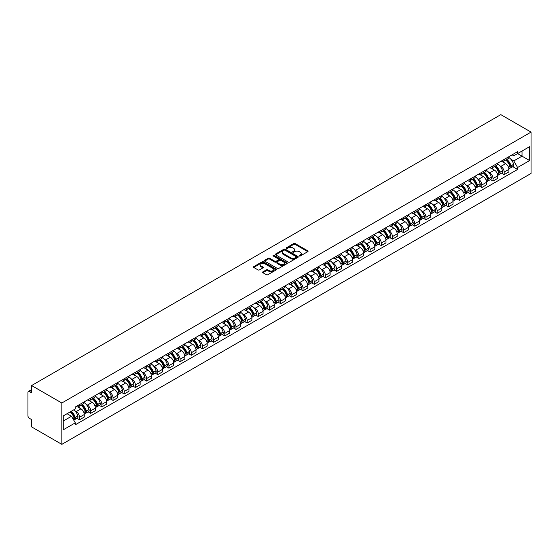 <?xml version="1.0" encoding="UTF-8"?>
<svg xmlns="http://www.w3.org/2000/svg" width="559" height="559" viewBox="0 0 559 559"><rect width="100%" height="100%" fill="white"/><g stroke="black" fill="none" stroke-linecap="round" stroke-linejoin="round"><path stroke-width="0.84" d="M299.331 255.98A0.699 0.405 0 0 0 300.309 255.98L307.785 251.662A0.992 0.573 0 0 0 308.072 251.257A0.992 0.573 0 0 0 307.785 250.851L295.124 243.549A0.992 0.573 0 0 0 293.72 243.549L286.25 247.861A0.699 0.405 0 0 0 287.235 248.427L288.199 247.868A3.179 1.838 0 0 1 292.699 247.868L293.754 248.476A3.179 1.838 0 0 1 294.684 249.775A3.179 1.838 0 0 1 293.754 251.075L292.79 251.634A0.699 0.405 0 0 0 293.775 252.2L294.74 251.648A3.179 1.838 0 0 1 299.24 251.648L300.295 252.256A3.179 1.838 0 0 1 301.224 253.555A3.179 1.838 0 0 1 300.295 254.855L299.331 255.407A0.699 0.405 0 0 0 299.331 255.98L299.331 255.407M262.849 271.884A0.992 0.573 0 0 0 262.562 272.289A0.992 0.573 0 0 0 262.849 272.694L266.405 274.742A0.992 0.573 0 0 0 267.81 274.742L276.104 269.955A0.992 0.573 0 0 0 276.398 269.55A0.992 0.573 0 0 0 276.104 269.145L263.45 261.836A0.992 0.573 0 0 0 262.045 261.836L253.744 266.622A0.992 0.573 0 0 0 253.458 267.034A0.992 0.573 0 0 0 253.744 267.44L258.034 269.913A0.992 0.573 0 0 0 259.439 269.913L262.989 267.866A0.992 0.573 0 0 0 263.282 267.461A0.992 0.573 0 0 0 262.989 267.048L260.864 265.825A2.662 1.537 0 0 1 260.089 264.735A2.662 1.537 0 0 1 261.731 263.317A2.662 1.537 0 0 1 264.624 263.652L272.96 268.46A2.662 1.537 0 0 1 273.735 269.55A2.662 1.537 0 0 1 272.093 270.968A2.662 1.537 0 0 1 269.2 270.633L267.81 269.829A0.992 0.573 0 0 0 266.405 269.829L262.849 271.884L262.849 272.694M61.832 402.997L31.604 385.542L500.822 114.644L531.05 132.099L61.832 402.997L61.832 444.356L531.05 173.458L531.05 132.099M288.269 262.122A0.992 0.573 0 0 0 289.674 262.122L297.975 257.329A0.992 0.573 0 0 0 298.268 256.923A0.992 0.573 0 0 0 297.975 256.518L285.321 249.209A0.992 0.573 0 0 0 283.909 249.209L275.615 254.003A0.992 0.573 0 0 0 275.321 254.408A0.992 0.573 0 0 0 275.615 254.813L288.269 262.122M273.463 256.127A0.699 0.405 0 0 1 274.176 256.225L274.176 255.4L287.04 262.828A0.992 0.573 0 0 1 287.333 263.233A0.992 0.573 0 0 1 287.04 263.638L278.745 268.432A0.992 0.573 0 0 1 277.334 268.432L264.68 261.123L268.229 259.09L268.229 258.265L264.68 260.312A0.992 0.573 0 0 0 264.386 260.718A0.992 0.573 0 0 0 264.68 261.123L264.68 260.312M268.229 259.09A0.992 0.573 0 0 1 269.634 259.09L269.634 258.265A0.992 0.573 0 0 0 268.229 258.265M269.634 258.265L274.769 261.228A0.992 0.573 0 0 0 276.174 261.228L278.529 259.865A0.992 0.573 0 0 0 278.822 259.46A0.992 0.573 0 0 0 278.529 259.055L273.19 255.966A0.699 0.405 0 0 1 274.176 255.4M31.604 385.542L31.604 392.865L29.382 391.579A2.026 1.167 -120 0 0 28.369 391.482A2.026 1.167 -120 0 0 27.95 392.411L27.95 415.819A2.026 1.167 -120 0 0 29.382 418.3L31.604 419.585L31.604 426.901L61.832 444.356M504.183 159.392A4.661 2.69 60 0 1 503.219 161.488L507.949 158.756A4.661 2.69 -120 0 0 508.914 156.667M499.697 165.695L500.892 166.386A4.661 2.69 60 0 1 504.183 172.088L508.914 169.363A4.661 2.69 -120 0 0 505.622 163.654L502.234 161.698M508.914 169.363L508.914 171.886L504.183 174.618L501.626 173.136M503.219 161.488A4.661 2.69 60 0 1 500.927 161.278M504.183 172.088L504.183 174.618M493.01 165.848A4.661 2.69 60 0 1 492.046 167.938L496.776 165.205A4.661 2.69 -120 0 0 497.741 163.116M490.446 179.586L493.01 181.067L497.741 178.335L497.741 175.812A4.661 2.69 -120 0 0 494.442 170.104L491.061 168.154M492.046 167.938A4.661 2.69 60 0 1 489.754 167.728M488.524 172.151L489.719 172.836A4.661 2.69 60 0 1 493.01 178.545L493.01 181.067M481.837 172.298A4.661 2.69 60 0 1 480.873 174.387L485.596 171.662A4.661 2.69 -120 0 0 486.561 169.566M479.273 186.035L481.837 187.517L486.561 184.791L486.561 182.269A4.661 2.69 -120 0 0 483.269 176.56L479.888 174.604M480.873 174.387A4.661 2.69 60 0 1 478.574 174.177M477.351 178.6L478.539 179.285A4.661 2.69 60 0 1 481.837 184.994L481.837 187.517M470.664 178.747A4.661 2.69 60 0 1 469.693 180.843L474.423 178.111A4.661 2.69 -120 0 0 475.388 176.022M468.1 192.492L470.664 193.973L475.388 191.241L475.388 188.718A4.661 2.69 -120 0 0 472.096 183.01L468.708 181.053M469.693 180.843A4.661 2.69 60 0 1 467.401 180.634M466.171 185.05L467.366 185.742A4.661 2.69 60 0 1 470.664 191.451L470.664 193.973M459.484 185.204A4.661 2.69 60 0 1 458.52 187.293L463.25 184.568A4.661 2.69 -120 0 0 464.215 182.472M456.92 198.941L459.484 200.422L464.215 197.69L464.215 195.168A4.661 2.69 -120 0 0 460.916 189.459L457.535 187.51M458.52 187.293A4.661 2.69 60 0 1 456.228 187.083M454.998 191.506L456.193 192.191A4.661 2.69 60 0 1 459.484 197.9L459.484 200.422M448.311 191.653A4.661 2.69 60 0 1 447.347 193.749L452.07 191.017A4.661 2.69 -120 0 0 453.042 188.921M445.747 205.391L448.311 206.872L453.042 204.147L453.042 201.624A4.661 2.69 -120 0 0 449.743 195.916L446.361 193.959M447.347 193.749A4.661 2.69 60 0 1 445.048 193.533M443.825 197.956L445.013 198.641A4.661 2.69 60 0 1 448.311 204.349L448.311 206.872M437.138 198.103A4.661 2.69 60 0 1 436.167 200.199L440.897 197.467A4.661 2.69 -120 0 0 441.862 195.377M434.574 211.847L437.138 213.328L441.862 210.596L441.862 208.074A4.661 2.69 -120 0 0 438.57 202.365L435.181 200.415M436.167 200.199A4.661 2.69 60 0 1 433.875 199.989M432.645 204.405L433.84 205.097A4.661 2.69 60 0 1 437.138 210.806L437.138 213.328M425.958 204.559A4.661 2.69 60 0 1 424.994 206.648L429.724 203.923A4.661 2.69 -120 0 0 430.689 201.827M423.394 218.296L425.958 219.778L430.689 217.046L430.689 214.523A4.661 2.69 -120 0 0 427.39 208.821L424.008 206.865M424.994 206.648A4.661 2.69 60 0 1 422.702 206.439M421.472 210.862L422.667 211.547A4.661 2.69 60 0 1 425.958 217.255L425.958 219.778M414.785 211.009A4.661 2.69 60 0 1 413.821 213.105L418.544 210.373A4.661 2.69 -120 0 0 419.516 208.283M412.221 224.753L414.785 226.227L419.516 223.502L419.516 220.98A4.661 2.69 -120 0 0 416.217 215.271L412.835 213.314M413.821 213.105A4.661 2.69 60 0 1 411.529 212.888M410.299 217.311L411.487 218.003A4.661 2.69 60 0 1 414.785 223.705L414.785 226.227M403.612 217.465A4.661 2.69 60 0 1 402.648 219.554L407.371 216.822A4.661 2.69 -120 0 0 408.336 214.733M401.048 231.202L403.612 232.684L408.336 229.952L408.336 227.429A4.661 2.69 -120 0 0 405.044 221.72L401.655 219.771M402.648 219.554A4.661 2.69 60 0 1 400.349 219.345M399.119 223.761L400.314 224.452A4.661 2.69 60 0 1 403.612 230.161L403.612 232.684M392.432 223.914A4.661 2.69 60 0 1 391.468 226.004L396.198 223.279A4.661 2.69 -120 0 0 397.163 221.182M389.868 237.652L392.432 239.133L397.163 236.401L397.163 233.879A4.661 2.69 -120 0 0 393.864 228.177L390.482 226.22M391.468 226.004A4.661 2.69 60 0 1 389.176 225.794M387.946 230.217L389.141 230.902A4.661 2.69 60 0 1 392.432 236.611L392.432 239.133M381.259 230.364A4.661 2.69 60 0 1 380.295 232.46L385.025 229.728A4.661 2.69 -120 0 0 385.989 227.639M378.695 244.108L381.259 245.583L385.989 242.858L385.989 240.335A4.661 2.69 -120 0 0 382.691 234.626L379.309 232.67M380.295 232.46A4.661 2.69 60 0 1 378.003 232.251M376.773 236.667L377.961 237.358A4.661 2.69 60 0 1 381.259 243.06L381.259 245.583M370.086 236.82A4.661 2.69 60 0 1 369.122 238.91L373.845 236.177A4.661 2.69 -120 0 0 374.809 234.088M367.522 250.558L370.086 252.039L374.809 249.307L374.809 246.785A4.661 2.69 -120 0 0 371.518 241.076L368.129 239.126M369.122 238.91A4.661 2.69 60 0 1 366.823 238.7M365.593 243.116L366.788 243.808A4.661 2.69 60 0 1 370.086 249.517L370.086 252.039M358.906 243.27A4.661 2.69 60 0 1 357.942 245.359L362.672 242.634A4.661 2.69 -120 0 0 363.636 240.538M356.342 257.007L358.906 258.489L363.636 255.763L363.636 253.234A4.661 2.69 -120 0 0 360.338 247.532L356.956 245.576M357.942 245.359A4.661 2.69 60 0 1 355.65 245.149M354.42 249.573L355.615 250.257A4.661 2.69 60 0 1 358.906 255.966L358.906 258.489M347.733 249.719A4.661 2.69 60 0 1 346.769 251.816L351.499 249.083A4.661 2.69 -120 0 0 352.463 246.994M345.169 263.464L347.733 264.945L352.463 262.213L352.463 259.69A4.661 2.69 -120 0 0 349.165 253.982L345.783 252.025M346.769 251.816A4.661 2.69 60 0 1 344.477 251.606M343.247 256.022L344.435 256.714A4.661 2.69 60 0 1 347.733 262.416L347.733 264.945M336.56 256.176A4.661 2.69 60 0 1 335.596 258.265L340.319 255.533A4.661 2.69 -120 0 0 341.283 253.444M333.996 269.913L336.56 271.394L341.283 268.662L341.283 266.14A4.661 2.69 -120 0 0 337.992 260.431L334.603 258.482M335.596 258.265A4.661 2.69 60 0 1 333.297 258.055M332.074 262.478L333.262 263.163A4.661 2.69 60 0 1 336.56 268.872L336.56 271.394M325.38 262.625A4.661 2.69 60 0 1 324.416 264.714L329.146 261.989A4.661 2.69 -120 0 0 330.11 259.893M322.816 276.363L325.38 277.844L330.11 275.119L330.11 272.596A4.661 2.69 -120 0 0 326.812 266.888L323.43 264.931M324.416 264.714A4.661 2.69 60 0 1 322.124 264.505M320.894 268.928L322.089 269.613A4.661 2.69 60 0 1 325.38 275.321L325.38 277.844M314.207 269.075A4.661 2.69 60 0 1 313.243 271.171L317.973 268.439A4.661 2.69 -120 0 0 318.937 266.35M311.642 282.819L314.207 284.3L318.937 281.568L318.937 279.046A4.661 2.69 -120 0 0 315.639 273.337L312.257 271.381M313.243 271.171A4.661 2.69 60 0 1 310.951 270.961M309.721 275.377L310.916 276.069A4.661 2.69 60 0 1 314.207 281.778L314.207 284.3M303.034 275.531A4.661 2.69 60 0 1 302.07 277.62L306.793 274.895A4.661 2.69 -120 0 0 307.757 272.799M300.469 289.269L303.034 290.75L307.757 288.018L307.757 285.495A4.661 2.69 -120 0 0 304.466 279.786L301.084 277.837M302.07 277.62A4.661 2.69 60 0 1 299.771 277.411M298.548 281.834L299.736 282.519A4.661 2.69 60 0 1 303.034 288.227L303.034 290.75M291.854 281.981A4.661 2.69 60 0 1 290.89 284.077L295.62 281.345A4.661 2.69 -120 0 0 296.584 279.248M289.296 295.718L291.854 297.199L296.584 294.474L296.584 291.952A4.661 2.69 -120 0 0 293.293 286.243L289.904 284.286M290.89 284.077A4.661 2.69 60 0 1 288.598 283.86M287.368 288.283L288.563 288.968A4.661 2.69 60 0 1 291.854 294.677L291.854 297.199M280.681 288.43A4.661 2.69 60 0 1 279.717 290.526L284.447 287.794A4.661 2.69 -120 0 0 285.411 285.705M278.116 302.174L280.681 303.656L285.411 300.924L285.411 298.401A4.661 2.69 -120 0 0 282.113 292.692L278.731 290.743M279.717 290.526A4.661 2.69 60 0 1 277.425 290.317M276.195 294.733L277.39 295.425A4.661 2.69 60 0 1 280.681 301.133L280.681 303.656M269.508 294.886A4.661 2.69 60 0 1 268.544 296.976L273.267 294.251A4.661 2.69 -120 0 0 274.231 292.154M266.943 308.624L269.508 310.105L274.231 307.373L274.231 304.851A4.661 2.69 -120 0 0 270.94 299.149L267.558 297.192M268.544 296.976A4.661 2.69 60 0 1 266.245 296.766M265.022 301.189L266.21 301.874A4.661 2.69 60 0 1 269.508 307.583L269.508 310.105M258.328 301.336A4.661 2.69 60 0 1 257.364 303.432L262.094 300.7A4.661 2.69 -120 0 0 263.058 298.611M255.77 315.08L258.335 316.555L263.058 313.83L263.058 311.307A4.661 2.69 -120 0 0 259.767 305.598L256.378 303.642M257.364 303.432A4.661 2.69 60 0 1 255.072 303.216M253.842 307.639L255.037 308.33A4.661 2.69 60 0 1 258.335 314.032L258.335 316.555M247.155 307.792A4.661 2.69 60 0 1 246.191 309.882L250.921 307.15A4.661 2.69 -120 0 0 251.885 305.06M244.59 321.53L247.155 323.011L251.885 320.279L251.885 317.757A4.661 2.69 -120 0 0 248.587 312.048L245.205 310.098M246.191 309.882A4.661 2.69 60 0 1 243.899 309.672M242.669 314.088L243.864 314.78A4.661 2.69 60 0 1 247.155 320.489L247.155 323.011M235.982 314.242A4.661 2.69 60 0 1 235.018 316.331L239.741 313.606A4.661 2.69 -120 0 0 240.705 311.51M233.417 327.979L235.982 329.461L240.712 326.729L240.712 324.206A4.661 2.69 -120 0 0 237.414 318.504L234.032 316.548M235.018 316.331A4.661 2.69 60 0 1 232.719 316.121M231.496 320.545L232.684 321.229A4.661 2.69 60 0 1 235.982 326.938L235.982 329.461M224.809 320.691A4.661 2.69 60 0 1 223.838 322.788L228.568 320.055A4.661 2.69 -120 0 0 229.532 317.966M222.244 334.436L224.809 335.91L229.532 333.185L229.532 330.662A4.661 2.69 -120 0 0 226.241 324.954L222.852 322.997M223.838 322.788A4.661 2.69 60 0 1 221.546 322.578M220.316 326.994L221.511 327.686A4.661 2.69 60 0 1 224.809 333.388L224.809 335.91M213.629 327.148A4.661 2.69 60 0 1 212.665 329.237L217.395 326.505A4.661 2.69 -120 0 0 218.359 324.416M211.064 340.885L213.629 342.367L218.359 339.634L218.359 337.112A4.661 2.69 -120 0 0 215.061 331.403L211.679 329.454M212.665 329.237A4.661 2.69 60 0 1 210.373 329.027M209.143 333.443L210.338 334.135A4.661 2.69 60 0 1 213.629 339.844L213.629 342.367M202.456 333.597A4.661 2.69 60 0 1 201.492 335.686L206.215 332.961A4.661 2.69 -120 0 0 207.186 330.865M199.891 347.335L202.456 348.816L207.186 346.091L207.186 343.561A4.661 2.69 -120 0 0 203.888 337.86L200.506 335.903M201.492 335.686A4.661 2.69 60 0 1 199.193 335.477M197.97 339.9L199.158 340.585A4.661 2.69 60 0 1 202.456 346.294L202.456 348.816M191.283 340.047A4.661 2.69 60 0 1 190.312 342.143L195.042 339.411A4.661 2.69 -120 0 0 196.006 337.322M188.718 353.791L191.283 355.272L196.006 352.54L196.006 350.018A4.661 2.69 -120 0 0 192.715 344.309L189.326 342.353M190.312 342.143A4.661 2.69 60 0 1 188.02 341.933M186.79 346.349L187.985 347.041A4.661 2.69 60 0 1 191.283 352.743L191.283 355.272M180.103 346.503A4.661 2.69 60 0 1 179.139 348.592L183.869 345.86A4.661 2.69 -120 0 0 184.833 343.771M177.538 360.241L180.103 361.722L184.833 358.99L184.833 356.467A4.661 2.69 -120 0 0 181.535 350.759L178.153 348.809M179.139 348.592A4.661 2.69 60 0 1 176.847 348.383M175.617 352.806L176.812 353.491A4.661 2.69 60 0 1 180.103 359.199L180.103 361.722M168.93 352.953A4.661 2.69 60 0 1 167.966 355.042L172.689 352.317A4.661 2.69 -120 0 0 173.66 350.22M166.365 366.69L168.93 368.171L173.66 365.446L173.66 362.924A4.661 2.69 -120 0 0 170.362 357.215L166.98 355.258M167.966 355.042A4.661 2.69 60 0 1 165.674 354.832M164.444 359.255L165.632 359.94A4.661 2.69 60 0 1 168.93 365.649L168.93 368.171M157.757 359.402A4.661 2.69 60 0 1 156.793 361.498L161.516 358.766A4.661 2.69 -120 0 0 162.48 356.677M155.192 373.146L157.757 374.628L162.48 371.896L162.48 369.373A4.661 2.69 -120 0 0 159.189 363.664L155.8 361.708M156.793 361.498A4.661 2.69 60 0 1 154.494 361.289M153.264 365.705L154.459 366.397A4.661 2.69 60 0 1 157.757 372.105L157.757 374.628M146.577 365.859A4.661 2.69 60 0 1 145.613 367.948L150.343 365.223A4.661 2.69 -120 0 0 151.307 363.126M144.012 379.596L146.577 381.077L151.307 378.345L151.307 375.823A4.661 2.69 -120 0 0 148.009 370.114L144.627 368.164M145.613 367.948A4.661 2.69 60 0 1 143.321 367.738M142.091 372.161L143.286 372.846A4.661 2.69 60 0 1 146.577 378.555L146.577 381.077M135.404 372.308A4.661 2.69 60 0 1 134.44 374.404L139.17 371.672A4.661 2.69 -120 0 0 140.134 369.576M132.839 386.045L135.404 387.527L140.134 384.802L140.134 382.279A4.661 2.69 -120 0 0 136.836 376.57L133.454 374.614M134.44 374.404A4.661 2.69 60 0 1 132.148 374.188M130.918 378.611L132.106 379.295A4.661 2.69 60 0 1 135.404 385.004L135.404 387.527M124.231 378.757A4.661 2.69 60 0 1 123.266 380.854L127.99 378.122A4.661 2.69 -120 0 0 128.954 376.032M121.666 392.502L124.231 393.983L128.954 391.251L128.954 388.729A4.661 2.69 -120 0 0 125.663 383.02L122.274 381.07M123.266 380.854A4.661 2.69 60 0 1 120.968 380.644M119.745 385.06L120.933 385.752A4.661 2.69 60 0 1 124.231 391.461L124.231 393.983M113.051 385.214A4.661 2.69 60 0 1 112.086 387.303L116.817 384.578A4.661 2.69 -120 0 0 117.781 382.482M110.486 398.951L113.051 400.433L117.781 397.701L117.781 395.178A4.661 2.69 -120 0 0 114.483 389.476L111.101 387.52M112.086 387.303A4.661 2.69 60 0 1 109.795 387.094M108.565 391.517L109.76 392.201A4.661 2.69 60 0 1 113.051 397.91L113.051 400.433M101.878 391.663A4.661 2.69 60 0 1 100.913 393.76L105.644 391.027A4.661 2.69 -120 0 0 106.608 388.938M99.313 405.408L101.878 406.882L106.608 404.157L106.608 401.635A4.661 2.69 -120 0 0 103.31 395.926L99.928 393.969M100.913 393.76A4.661 2.69 60 0 1 98.622 393.543M97.392 397.966L98.587 398.658A4.661 2.69 60 0 1 101.878 404.36L101.878 406.882M90.705 398.12A4.661 2.69 60 0 1 89.74 400.209L94.464 397.477A4.661 2.69 -120 0 0 95.428 395.388M88.14 411.857L90.705 413.339L95.428 410.606L95.428 408.084A4.661 2.69 -120 0 0 92.137 402.375L88.755 400.426M89.74 400.209A4.661 2.69 60 0 1 87.442 399.999M86.219 404.416L87.407 405.107A4.661 2.69 60 0 1 90.705 410.816L90.705 413.339M79.525 404.569A4.661 2.69 60 0 1 78.56 406.659L83.291 403.933A4.661 2.69 -120 0 0 84.255 401.837M76.967 418.307L79.525 419.788L84.255 417.056L84.255 414.533A4.661 2.69 -120 0 0 80.964 408.832L77.575 406.875M78.56 406.659A4.661 2.69 60 0 1 76.269 406.449M75.039 410.872L76.234 411.557A4.661 2.69 60 0 1 79.525 417.266L79.525 419.788M512.1 154.822L513.784 155.793L529.618 146.654L522.022 151.042L522.022 156.171L513.784 160.922L510.877 159.245M63.265 421.032L71.503 416.273L75.304 422.849L63.265 429.794L63.265 415.903L75.304 408.95L75.304 407.008L517.585 151.657L517.585 153.606L529.618 160.552L517.585 167.497L513.784 160.922M529.618 146.654L529.618 160.552M75.304 422.849L75.304 424.791L517.585 169.447L517.585 167.497M71.503 416.273L67.066 413.709M512.799 166.68L517.585 169.447M299.603 256.078L300.295 255.68A3.179 1.838 0 0 0 301.224 254.38L301.224 253.555M294.684 249.775L294.684 250.607A3.179 1.838 0 0 1 293.754 251.906L293.07 252.305M307.771 251.676L295.124 244.374A0.992 0.573 0 0 0 293.72 244.374L286.529 248.524M297.961 257.336L285.321 250.034A0.992 0.573 0 0 0 283.909 250.034L275.629 254.82M296.214 257.21A0.699 0.405 0 0 0 296.214 256.637L285.104 250.222A0.699 0.405 0 0 0 284.119 250.222L283.106 250.809A3.179 1.838 0 0 0 282.169 252.109A3.179 1.838 0 0 0 283.106 253.409L290.694 257.797A3.179 1.838 0 0 0 295.194 257.797L296.214 257.21L296.214 258.034A0.699 0.405 0 0 0 296.417 257.748L296.417 256.923M282.169 252.109L282.169 252.941A3.179 1.838 0 0 0 283.106 254.24L283.106 253.409M296.214 258.034L295.194 258.621A3.179 1.838 0 0 1 290.694 258.621L283.106 254.24M269.634 259.09L274.769 262.052A0.992 0.573 0 0 0 276.174 262.052L278.529 260.69A0.992 0.573 0 0 0 278.822 260.284L278.822 259.46M274.176 256.225L287.026 263.645M280.094 264.302A2.662 1.537 0 0 0 282.994 264.631A2.662 1.537 0 0 0 284.636 263.212A2.662 1.537 0 0 0 283.86 262.129L280.925 260.431A0.992 0.573 0 0 0 279.514 260.431L277.159 261.794A0.992 0.573 0 0 0 276.873 262.199A0.992 0.573 0 0 0 277.159 262.604L280.094 264.302L280.094 265.127A2.662 1.537 0 0 0 282.994 265.462A2.662 1.537 0 0 0 284.636 264.044L284.636 263.212M276.873 262.199L276.873 263.03A0.992 0.573 0 0 0 277.159 263.436L277.159 262.604M280.094 265.127L277.159 263.436M273.735 269.55L273.735 270.374A2.662 1.537 0 0 1 272.093 271.793A2.662 1.537 0 0 1 269.2 271.464L267.81 270.661A0.992 0.573 0 0 0 266.405 270.661L262.863 272.701M260.089 264.735L260.089 265.567A2.662 1.537 0 0 0 260.864 266.65L260.864 265.825M262.989 267.048L262.989 267.866L260.864 266.65M276.09 269.962L263.45 262.66A0.992 0.573 0 0 0 262.045 262.66L253.758 267.447L253.744 266.622M505.944 159.916A6.38 3.682 60 0 1 505.979 159.93A6.38 3.682 60 0 1 510.178 165.66L510.213 165.792A1.244 0.72 60 0 1 510.018 166.764A1.244 0.72 60 0 1 509.99 166.778M505.664 160.077A7.7 4.444 60 0 1 509.899 166.428L509.934 166.561A2.557 1.474 60 0 1 509.529 168.566L508.893 168.937M509.969 168A2.557 1.474 -120 0 0 510.674 167.91A2.557 1.474 -120 0 0 511.08 165.897L511.045 165.764A7.7 4.444 -120 0 0 506.81 159.413M508.816 157.484A7.7 4.444 60 0 1 513.658 164.255L513.693 164.388A2.557 1.474 60 0 1 513.295 166.4L510.674 167.91M503.037 161.579A7.7 4.444 60 0 1 504.651 163.095M508.39 163.102L509.375 163.668M494.771 166.365A6.38 3.682 60 0 1 494.799 166.386A6.38 3.682 60 0 1 498.998 172.109L499.04 172.242A1.244 0.72 60 0 1 498.845 173.22A1.244 0.72 60 0 1 498.817 173.234M494.491 166.526A7.7 4.444 60 0 1 498.719 172.878L498.761 173.01A2.557 1.474 60 0 1 498.355 175.023L497.72 175.386M498.796 174.457A2.557 1.474 -120 0 0 499.501 174.359A2.557 1.474 -120 0 0 499.907 172.347L499.865 172.221A7.7 4.444 -120 0 0 495.637 165.862M497.643 163.934A7.7 4.444 60 0 1 502.485 170.712L502.52 170.837A2.557 1.474 60 0 1 502.115 172.85L499.501 174.359M491.864 168.028A7.7 4.444 60 0 1 493.471 169.545M497.217 169.559L498.195 170.125M483.598 172.815A6.38 3.682 60 0 1 483.626 172.836A6.38 3.682 60 0 1 487.825 178.566L487.867 178.698A1.244 0.72 60 0 1 487.665 179.67A1.244 0.72 60 0 1 487.637 179.684M483.318 172.976A7.7 4.444 60 0 1 487.546 179.334L487.588 179.467A2.557 1.474 60 0 1 487.182 181.472L486.547 181.843M487.616 180.906A2.557 1.474 -120 0 0 488.328 180.809A2.557 1.474 -120 0 0 488.734 178.803L488.692 178.67A7.7 4.444 -120 0 0 484.464 172.319M486.47 170.383A7.7 4.444 60 0 1 491.305 177.161L491.347 177.294A2.557 1.474 60 0 1 490.942 179.299L488.328 180.809M480.691 174.478A7.7 4.444 60 0 1 482.298 175.994M486.044 176.008L487.022 176.574M472.418 179.271A6.38 3.682 60 0 1 472.453 179.285A6.38 3.682 60 0 1 476.652 185.015L476.687 185.148A1.244 0.72 60 0 1 476.492 186.119A1.244 0.72 60 0 1 476.464 186.14M472.138 179.432A7.7 4.444 60 0 1 476.373 185.784L476.408 185.916A2.557 1.474 60 0 1 476.002 187.922L475.367 188.292M476.443 187.356A2.557 1.474 -120 0 0 477.148 187.265A2.557 1.474 -120 0 0 477.554 185.253L477.519 185.12A7.7 4.444 -120 0 0 473.284 178.768M475.29 176.84A7.7 4.444 60 0 1 480.132 183.611L480.167 183.743A2.557 1.474 60 0 1 479.769 185.756L477.148 187.265M469.511 180.934A7.7 4.444 60 0 1 471.125 182.451M474.864 182.458L475.849 183.024M461.245 185.721A6.38 3.682 60 0 1 461.28 185.742A6.38 3.682 60 0 1 465.479 191.464L465.514 191.597A1.244 0.72 60 0 1 465.319 192.576A1.244 0.72 60 0 1 465.291 192.589M460.965 185.881A7.7 4.444 60 0 1 465.2 192.233L465.235 192.366A2.557 1.474 60 0 1 464.829 194.378L464.194 194.742M465.27 193.812A2.557 1.474 -120 0 0 465.975 193.714A2.557 1.474 -120 0 0 466.381 191.709L466.346 191.576A7.7 4.444 -120 0 0 462.111 185.218M464.117 183.289A7.7 4.444 60 0 1 468.959 190.067L468.994 190.2A2.557 1.474 60 0 1 468.589 192.205L465.975 193.714M458.338 187.384A7.7 4.444 60 0 1 459.945 188.9M463.69 188.914L464.669 189.48M450.072 192.17A6.38 3.682 60 0 1 450.1 192.191A6.38 3.682 60 0 1 454.299 197.921L454.341 198.054A1.244 0.72 60 0 1 454.146 199.025A1.244 0.72 60 0 1 454.118 199.039M449.792 192.338A7.7 4.444 60 0 1 454.02 198.69L454.062 198.822A2.557 1.474 60 0 1 453.656 200.828L453.021 201.198M454.09 200.262A2.557 1.474 -120 0 0 454.802 200.164A2.557 1.474 -120 0 0 455.208 198.159L455.166 198.026A7.7 4.444 -120 0 0 450.938 191.674M452.944 189.746A7.7 4.444 60 0 1 457.779 196.516L457.821 196.649A2.557 1.474 60 0 1 457.416 198.655L454.802 200.164M447.165 193.833A7.7 4.444 60 0 1 448.772 195.357M452.517 195.364L453.496 195.929M438.892 198.627A6.38 3.682 60 0 1 438.927 198.641A6.38 3.682 60 0 1 443.126 204.37L443.161 204.503A1.244 0.72 60 0 1 442.966 205.474A1.244 0.72 60 0 1 442.938 205.495M438.612 198.787A7.7 4.444 60 0 1 442.847 205.139L442.882 205.272A2.557 1.474 60 0 1 442.476 207.277L441.841 207.648M442.917 206.711A2.557 1.474 -120 0 0 443.622 206.62A2.557 1.474 -120 0 0 444.028 204.608L443.993 204.475A7.7 4.444 -120 0 0 439.758 198.124M441.764 196.195A7.7 4.444 60 0 1 446.606 202.966L446.648 203.099A2.557 1.474 60 0 1 446.243 205.111L443.622 206.62M435.992 200.29A7.7 4.444 60 0 1 437.599 201.806M441.337 201.813L442.323 202.386M427.719 205.076A6.38 3.682 60 0 1 427.754 205.097A6.38 3.682 60 0 1 431.953 210.82L431.988 210.953A1.244 0.72 60 0 1 431.793 211.931A1.244 0.72 60 0 1 431.765 211.945M427.439 205.237A7.7 4.444 60 0 1 431.674 211.588L431.709 211.721A2.557 1.474 60 0 1 431.303 213.734L430.668 214.097M431.744 213.168A2.557 1.474 -120 0 0 432.449 213.07A2.557 1.474 -120 0 0 432.855 211.064L432.82 210.932A7.7 4.444 -120 0 0 428.585 204.58M430.591 202.644A7.7 4.444 60 0 1 435.433 209.422L435.468 209.555A2.557 1.474 60 0 1 435.063 211.561L432.449 213.07M424.812 206.739A7.7 4.444 60 0 1 426.419 208.255M430.164 208.269L431.15 208.835M416.546 211.533A6.38 3.682 60 0 1 416.574 211.547A6.38 3.682 60 0 1 420.773 217.276L420.815 217.409A1.244 0.72 60 0 1 420.62 218.38A1.244 0.72 60 0 1 420.592 218.394M416.266 211.693A7.7 4.444 60 0 1 420.494 218.045L420.536 218.178A2.557 1.474 60 0 1 420.13 220.183L419.495 220.553M420.564 219.617A2.557 1.474 -120 0 0 421.276 219.519A2.557 1.474 -120 0 0 421.682 217.514L421.64 217.381A7.7 4.444 -120 0 0 417.412 211.029M419.418 209.101A7.7 4.444 60 0 1 424.253 215.872L424.295 216.005A2.557 1.474 60 0 1 423.89 218.01L421.276 219.519M413.639 213.189A7.7 4.444 60 0 1 415.246 214.712M418.991 214.719L419.97 215.285M405.366 217.982A6.38 3.682 60 0 1 405.401 218.003A6.38 3.682 60 0 1 409.6 223.726L409.635 223.859A1.244 0.72 60 0 1 409.44 224.837A1.244 0.72 60 0 1 409.412 224.851M405.086 218.143A7.7 4.444 60 0 1 409.321 224.494L409.356 224.627A2.557 1.474 60 0 1 408.95 226.633L408.315 227.003M409.391 226.074A2.557 1.474 -120 0 0 410.103 225.976A2.557 1.474 -120 0 0 410.502 223.963L410.467 223.831A7.7 4.444 -120 0 0 406.232 217.479M408.238 215.55A7.7 4.444 60 0 1 413.08 222.321L413.122 222.454A2.557 1.474 60 0 1 412.717 224.466L410.103 225.976M402.466 219.645A7.7 4.444 60 0 1 404.073 221.161M407.811 221.168L408.797 221.741M394.193 224.432A6.38 3.682 60 0 1 394.228 224.452A6.38 3.682 60 0 1 398.427 230.182L398.462 230.308A1.244 0.72 60 0 1 398.267 231.286A1.244 0.72 60 0 1 398.239 231.3M393.913 224.592A7.7 4.444 60 0 1 398.148 230.944L398.183 231.077A2.557 1.474 60 0 1 397.777 233.089L397.142 233.452M398.218 232.523A2.557 1.474 -120 0 0 398.923 232.425A2.557 1.474 -120 0 0 399.329 230.42L399.294 230.287A7.7 4.444 -120 0 0 395.059 223.935M397.065 222A7.7 4.444 60 0 1 401.907 228.778L401.942 228.911A2.557 1.474 60 0 1 401.537 230.916L398.923 232.425M391.286 226.095A7.7 4.444 60 0 1 392.893 227.611M396.638 227.625L397.624 228.191M383.02 230.888A6.38 3.682 60 0 1 383.048 230.902A6.38 3.682 60 0 1 387.247 236.632L387.289 236.764A1.244 0.72 60 0 1 387.094 237.736A1.244 0.72 60 0 1 387.066 237.75M382.74 231.049A7.7 4.444 60 0 1 386.968 237.4L387.01 237.533A2.557 1.474 60 0 1 386.604 239.538L385.969 239.909M387.038 238.972A2.557 1.474 -120 0 0 387.75 238.875A2.557 1.474 -120 0 0 388.156 236.869L388.114 236.737A7.7 4.444 -120 0 0 383.886 230.385M385.892 228.456A7.7 4.444 60 0 1 390.734 235.227L390.769 235.36A2.557 1.474 60 0 1 390.364 237.365L387.75 238.875M380.113 232.544A7.7 4.444 60 0 1 381.72 234.067M385.465 234.074L386.444 234.64M371.84 237.337A6.38 3.682 60 0 1 371.875 237.358A6.38 3.682 60 0 1 376.074 243.081L376.109 243.214A1.244 0.72 60 0 1 375.914 244.192A1.244 0.72 60 0 1 375.886 244.206M371.56 237.498A7.7 4.444 60 0 1 375.795 243.85L375.83 243.983A2.557 1.474 60 0 1 375.431 245.995L374.796 246.358M375.865 245.429A2.557 1.474 -120 0 0 376.577 245.331A2.557 1.474 -120 0 0 376.976 243.319L376.941 243.186A7.7 4.444 -120 0 0 372.706 236.834M374.712 234.906A7.7 4.444 60 0 1 379.554 241.677L379.596 241.809A2.557 1.474 60 0 1 379.191 243.822L376.577 245.331M368.94 239A7.7 4.444 60 0 1 370.547 240.517M374.285 240.531L375.271 241.097M360.667 243.787A6.38 3.682 60 0 1 360.702 243.808A6.38 3.682 60 0 1 364.901 249.538L364.936 249.67A1.244 0.72 60 0 1 364.741 250.642A1.244 0.72 60 0 1 364.713 250.656M360.387 243.948A7.7 4.444 60 0 1 364.622 250.306L364.657 250.432A2.557 1.474 60 0 1 364.251 252.444L363.616 252.808M364.692 251.878A2.557 1.474 -120 0 0 365.397 251.781A2.557 1.474 -120 0 0 365.803 249.775L365.768 249.642A7.7 4.444 -120 0 0 361.533 243.291M363.539 241.355A7.7 4.444 60 0 1 368.381 248.133L368.416 248.266A2.557 1.474 60 0 1 368.011 250.271L365.397 251.781M357.76 245.45A7.7 4.444 60 0 1 359.367 246.966M363.112 246.98L364.098 247.546M349.494 250.243A6.38 3.682 60 0 1 349.522 250.257A6.38 3.682 60 0 1 353.721 255.987L353.763 256.12A1.244 0.72 60 0 1 353.567 257.091A1.244 0.72 60 0 1 353.54 257.105M349.214 250.404A7.7 4.444 60 0 1 353.442 256.756L353.484 256.888A2.557 1.474 60 0 1 353.078 258.894L352.443 259.264M353.519 258.328A2.557 1.474 -120 0 0 354.224 258.237A2.557 1.474 -120 0 0 354.63 256.225L354.588 256.092A7.7 4.444 -120 0 0 350.36 249.74M352.366 247.812A7.7 4.444 60 0 1 357.208 254.583L357.243 254.715A2.557 1.474 60 0 1 356.838 256.728L354.224 258.237M346.587 251.906A7.7 4.444 60 0 1 348.194 253.423M351.939 253.43L352.918 253.996M338.314 256.693A6.38 3.682 60 0 1 338.349 256.714A6.38 3.682 60 0 1 342.548 262.437L342.583 262.569A1.244 0.72 60 0 1 342.387 263.548A1.244 0.72 60 0 1 342.36 263.562M338.034 256.854A7.7 4.444 60 0 1 342.269 263.205L342.304 263.338A2.557 1.474 60 0 1 341.905 265.35L341.269 265.714M342.339 264.784A2.557 1.474 -120 0 0 343.051 264.687A2.557 1.474 -120 0 0 343.45 262.674L343.415 262.548A7.7 4.444 -120 0 0 339.187 256.19M341.193 254.261A7.7 4.444 60 0 1 346.028 261.039L346.07 261.165A2.557 1.474 60 0 1 345.665 263.177L343.051 264.687M335.414 258.356A7.7 4.444 60 0 1 337.021 259.872M340.766 259.886L341.745 260.452M327.141 263.142A6.38 3.682 60 0 1 327.176 263.163A6.38 3.682 60 0 1 331.375 268.893L331.41 269.026A1.244 0.72 60 0 1 331.214 269.997A1.244 0.72 60 0 1 331.187 270.011M326.861 263.303A7.7 4.444 60 0 1 331.096 269.662L331.131 269.794A2.557 1.474 60 0 1 330.725 271.8L330.089 272.17M331.166 271.234A2.557 1.474 -120 0 0 331.871 271.136A2.557 1.474 -120 0 0 332.277 269.131L332.242 268.998A7.7 4.444 -120 0 0 328.007 262.646M330.013 260.711A7.7 4.444 60 0 1 334.855 267.488L334.89 267.621A2.557 1.474 60 0 1 334.492 269.627L331.871 271.136M324.234 264.805A7.7 4.444 60 0 1 325.841 266.322M329.586 266.336L330.572 266.902M315.968 269.599A6.38 3.682 60 0 1 315.996 269.613A6.38 3.682 60 0 1 320.195 275.342L320.237 275.475A1.244 0.72 60 0 1 320.041 276.446A1.244 0.72 60 0 1 320.014 276.467M315.688 269.759A7.7 4.444 60 0 1 319.916 276.111L319.958 276.244A2.557 1.474 60 0 1 319.552 278.249L318.916 278.62M319.993 277.683A2.557 1.474 -120 0 0 320.698 277.592A2.557 1.474 -120 0 0 321.104 275.58L321.062 275.447A7.7 4.444 -120 0 0 316.834 269.096M318.84 267.167A7.7 4.444 60 0 1 323.682 273.938L323.717 274.071A2.557 1.474 60 0 1 323.312 276.083L320.698 277.592M313.061 271.262A7.7 4.444 60 0 1 314.668 272.778M318.413 272.785L319.392 273.351M304.788 276.048A6.38 3.682 60 0 1 304.823 276.069A6.38 3.682 60 0 1 309.022 281.792L309.057 281.925A1.244 0.72 60 0 1 308.861 282.903A1.244 0.72 60 0 1 308.834 282.917M304.515 276.209A7.7 4.444 60 0 1 308.743 282.561L308.778 282.693A2.557 1.474 60 0 1 308.379 284.706L307.743 285.069M308.813 284.14A2.557 1.474 -120 0 0 309.525 284.042A2.557 1.474 -120 0 0 309.931 282.036L309.889 281.904A7.7 4.444 -120 0 0 305.661 275.545M307.667 273.617A7.7 4.444 60 0 1 312.502 280.394L312.544 280.527A2.557 1.474 60 0 1 312.139 282.533L309.525 284.042M301.888 277.711A7.7 4.444 60 0 1 303.495 279.227M307.24 279.241L308.219 279.807M293.615 282.498A6.38 3.682 60 0 1 293.65 282.519A6.38 3.682 60 0 1 297.849 288.248L297.884 288.381A1.244 0.72 60 0 1 297.688 289.352A1.244 0.72 60 0 1 297.661 289.366M293.335 282.665A7.7 4.444 60 0 1 297.57 289.017L297.605 289.15A2.557 1.474 60 0 1 297.199 291.155L296.563 291.525M297.64 290.589A2.557 1.474 -120 0 0 298.345 290.491A2.557 1.474 -120 0 0 298.751 288.486L298.716 288.353A7.7 4.444 -120 0 0 294.481 282.002M296.487 280.073A7.7 4.444 60 0 1 301.329 286.844L301.364 286.977A2.557 1.474 60 0 1 300.966 288.982L298.345 290.491M290.708 284.161A7.7 4.444 60 0 1 292.322 285.684M296.06 285.691L297.046 286.257M282.442 288.954A6.38 3.682 60 0 1 282.47 288.968A6.38 3.682 60 0 1 286.669 294.698L286.711 294.831A1.244 0.72 60 0 1 286.515 295.802A1.244 0.72 60 0 1 286.488 295.823M282.162 289.115A7.7 4.444 60 0 1 286.39 295.466L286.432 295.599A2.557 1.474 60 0 1 286.026 297.605L285.39 297.975M286.467 297.039A2.557 1.474 -120 0 0 287.172 296.948A2.557 1.474 -120 0 0 287.578 294.935L287.536 294.803A7.7 4.444 -120 0 0 283.308 288.451M285.314 286.522A7.7 4.444 60 0 1 290.156 293.293L290.191 293.426A2.557 1.474 60 0 1 289.786 295.438L287.172 296.948M279.535 290.617A7.7 4.444 60 0 1 281.142 292.133M284.887 292.14L285.866 292.713M271.269 295.404A6.38 3.682 60 0 1 271.297 295.425A6.38 3.682 60 0 1 275.496 301.147L275.538 301.28A1.244 0.72 60 0 1 275.335 302.258A1.244 0.72 60 0 1 275.308 302.272M270.989 295.564A7.7 4.444 60 0 1 275.217 301.916L275.259 302.049A2.557 1.474 60 0 1 274.853 304.061L274.217 304.424M275.287 303.495A2.557 1.474 -120 0 0 275.999 303.397A2.557 1.474 -120 0 0 276.405 301.392L276.363 301.259A7.7 4.444 -120 0 0 272.135 294.907M274.141 292.972A7.7 4.444 60 0 1 278.976 299.75L279.018 299.883A2.557 1.474 60 0 1 278.613 301.888L275.999 303.397M268.362 297.067A7.7 4.444 60 0 1 269.969 298.583M273.714 298.597L274.693 299.163M260.089 301.86A6.38 3.682 60 0 1 260.124 301.874A6.38 3.682 60 0 1 264.323 307.604L264.358 307.736A1.244 0.72 60 0 1 264.162 308.708A1.244 0.72 60 0 1 264.134 308.722M259.809 302.021A7.7 4.444 60 0 1 264.044 308.372L264.079 308.505A2.557 1.474 60 0 1 263.673 310.511L263.037 310.881M264.114 309.945A2.557 1.474 -120 0 0 264.819 309.847A2.557 1.474 -120 0 0 265.225 307.841L265.19 307.709A7.7 4.444 -120 0 0 260.955 301.357M262.961 299.428A7.7 4.444 60 0 1 267.803 306.199L267.838 306.332A2.557 1.474 60 0 1 267.44 308.337L264.819 309.847M257.182 303.516A7.7 4.444 60 0 1 258.796 305.039M262.534 305.046L263.52 305.612M248.916 308.309A6.38 3.682 60 0 1 248.951 308.33A6.38 3.682 60 0 1 253.15 314.053L253.185 314.186A1.244 0.72 60 0 1 252.989 315.164A1.244 0.72 60 0 1 252.961 315.178M248.636 308.47A7.7 4.444 60 0 1 252.864 314.822L252.906 314.955A2.557 1.474 60 0 1 252.5 316.96L251.864 317.33M252.941 316.401A2.557 1.474 -120 0 0 253.646 316.303A2.557 1.474 -120 0 0 254.052 314.291L254.017 314.158A7.7 4.444 -120 0 0 249.782 307.806M251.788 305.878A7.7 4.444 60 0 1 256.63 312.649L256.665 312.781A2.557 1.474 60 0 1 256.26 314.794L253.646 316.303M246.009 309.972A7.7 4.444 60 0 1 247.616 311.489M251.361 311.496L252.34 312.069M237.743 314.759A6.38 3.682 60 0 1 237.771 314.78A6.38 3.682 60 0 1 241.97 320.51L242.012 320.635A1.244 0.72 60 0 1 241.816 321.614A1.244 0.72 60 0 1 241.788 321.628M237.463 314.92A7.7 4.444 60 0 1 241.691 321.271L241.733 321.404A2.557 1.474 60 0 1 241.327 323.416L240.691 323.78M241.761 322.85A2.557 1.474 -120 0 0 242.473 322.753A2.557 1.474 -120 0 0 242.879 320.747L242.837 320.614A7.7 4.444 -120 0 0 238.609 314.263M240.615 312.327A7.7 4.444 60 0 1 245.45 319.105L245.492 319.238A2.557 1.474 60 0 1 245.087 321.243L242.473 322.753M234.836 316.422A7.7 4.444 60 0 1 236.443 317.938M240.188 317.952L241.167 318.518M226.563 321.215A6.38 3.682 60 0 1 226.598 321.229A6.38 3.682 60 0 1 230.797 326.959L230.832 327.092A1.244 0.72 60 0 1 230.636 328.063A1.244 0.72 60 0 1 230.608 328.077M226.283 321.376A7.7 4.444 60 0 1 230.518 327.728L230.553 327.86A2.557 1.474 60 0 1 230.147 329.866L229.511 330.236M230.588 329.3A2.557 1.474 -120 0 0 231.293 329.202A2.557 1.474 -120 0 0 231.699 327.197L231.664 327.064A7.7 4.444 -120 0 0 227.429 320.712M229.435 318.784A7.7 4.444 60 0 1 234.277 325.555L234.312 325.687A2.557 1.474 60 0 1 233.914 327.693L231.293 329.202M223.656 322.871A7.7 4.444 60 0 1 225.27 324.395M229.008 324.402L229.994 324.968M215.39 327.665A6.38 3.682 60 0 1 215.425 327.686A6.38 3.682 60 0 1 219.624 333.409L219.659 333.541A1.244 0.72 60 0 1 219.463 334.52A1.244 0.72 60 0 1 219.435 334.534M215.11 327.826A7.7 4.444 60 0 1 219.345 334.177L219.38 334.31A2.557 1.474 60 0 1 218.974 336.322L218.338 336.686M219.414 335.756A2.557 1.474 -120 0 0 220.12 335.659A2.557 1.474 -120 0 0 220.526 333.646L220.491 333.513A7.7 4.444 -120 0 0 216.256 327.162M218.262 325.233A7.7 4.444 60 0 1 223.104 332.004L223.139 332.137A2.557 1.474 60 0 1 222.734 334.149L220.12 335.659M212.483 329.328A7.7 4.444 60 0 1 214.09 330.844M217.835 330.858L218.821 331.424M204.217 334.114A6.38 3.682 60 0 1 204.245 334.135A6.38 3.682 60 0 1 208.444 339.865L208.486 339.998A1.244 0.72 60 0 1 208.29 340.969A1.244 0.72 60 0 1 208.262 340.983M203.937 334.275A7.7 4.444 60 0 1 208.165 340.634L208.207 340.759A2.557 1.474 60 0 1 207.801 342.772L207.165 343.135M208.234 342.206A2.557 1.474 -120 0 0 208.947 342.108A2.557 1.474 -120 0 0 209.352 340.103L209.311 339.97A7.7 4.444 -120 0 0 205.083 333.618M207.089 331.683A7.7 4.444 60 0 1 211.924 338.461L211.966 338.593A2.557 1.474 60 0 1 211.561 340.599L208.947 342.108M201.31 335.777A7.7 4.444 60 0 1 202.917 337.294M206.662 337.308L207.641 337.874M193.037 340.571A6.38 3.682 60 0 1 193.072 340.585A6.38 3.682 60 0 1 197.271 346.314L197.306 346.447A1.244 0.72 60 0 1 197.11 347.418A1.244 0.72 60 0 1 197.082 347.432M192.757 340.731A7.7 4.444 60 0 1 196.992 347.083L197.027 347.216A2.557 1.474 60 0 1 196.621 349.221L195.985 349.592M197.061 348.655A2.557 1.474 -120 0 0 197.774 348.564A2.557 1.474 -120 0 0 198.172 346.552L198.138 346.419A7.7 4.444 -120 0 0 193.903 340.068M195.909 338.139A7.7 4.444 60 0 1 200.751 344.91L200.793 345.043A2.557 1.474 60 0 1 200.388 347.055L197.774 348.564M190.137 342.234A7.7 4.444 60 0 1 191.744 343.75M195.482 343.757L196.468 344.323M181.864 347.02A6.38 3.682 60 0 1 181.899 347.041A6.38 3.682 60 0 1 186.098 352.764L186.133 352.897A1.244 0.72 60 0 1 185.937 353.875A1.244 0.72 60 0 1 185.909 353.889M181.584 347.181A7.7 4.444 60 0 1 185.819 353.533L185.854 353.665A2.557 1.474 60 0 1 185.448 355.678L184.812 356.041M185.888 355.112A2.557 1.474 -120 0 0 186.594 355.014A2.557 1.474 -120 0 0 186.999 353.002L186.965 352.876A7.7 4.444 -120 0 0 182.73 346.517M184.736 344.589A7.7 4.444 60 0 1 189.578 351.366L189.613 351.492A2.557 1.474 60 0 1 189.208 353.505L186.594 355.014M178.957 348.683A7.7 4.444 60 0 1 180.564 350.2M184.309 350.214L185.295 350.779M170.691 353.47A6.38 3.682 60 0 1 170.719 353.491A6.38 3.682 60 0 1 174.918 359.22L174.96 359.353A1.244 0.72 60 0 1 174.764 360.324A1.244 0.72 60 0 1 174.736 360.338M170.411 353.63A7.7 4.444 60 0 1 174.639 359.989L174.681 360.122A2.557 1.474 60 0 1 174.275 362.127L173.639 362.498M174.708 361.561A2.557 1.474 -120 0 0 175.421 361.463A2.557 1.474 -120 0 0 175.826 359.458L175.785 359.325A7.7 4.444 -120 0 0 171.557 352.974M173.563 351.038A7.7 4.444 60 0 1 178.405 357.816L178.44 357.949A2.557 1.474 60 0 1 178.035 359.954L175.421 361.463M167.784 355.133A7.7 4.444 60 0 1 169.391 356.649M173.136 356.663L174.115 357.229M159.511 359.926A6.38 3.682 60 0 1 159.546 359.94A6.38 3.682 60 0 1 163.745 365.67L163.78 365.803A1.244 0.72 60 0 1 163.584 366.774A1.244 0.72 60 0 1 163.556 366.795M159.231 360.087A7.7 4.444 60 0 1 163.466 366.438L163.501 366.571A2.557 1.474 60 0 1 163.102 368.577L162.459 368.947M163.535 368.011A2.557 1.474 -120 0 0 164.248 367.92A2.557 1.474 -120 0 0 164.646 365.907L164.612 365.775A7.7 4.444 -120 0 0 160.377 359.423M162.383 357.494A7.7 4.444 60 0 1 167.225 364.265L167.267 364.398A2.557 1.474 60 0 1 166.862 366.411L164.248 367.92M156.611 361.589A7.7 4.444 60 0 1 158.218 363.105M161.956 363.112L162.942 363.678M148.338 366.376A6.38 3.682 60 0 1 148.373 366.397A6.38 3.682 60 0 1 152.572 372.119L152.607 372.252A1.244 0.72 60 0 1 152.411 373.23A1.244 0.72 60 0 1 152.383 373.244M148.058 366.536A7.7 4.444 60 0 1 152.293 372.888L152.327 373.021A2.557 1.474 60 0 1 151.922 375.033L151.286 375.396M152.362 374.467A2.557 1.474 -120 0 0 153.068 374.369A2.557 1.474 -120 0 0 153.473 372.364L153.439 372.231A7.7 4.444 -120 0 0 149.204 365.872M151.209 363.944A7.7 4.444 60 0 1 156.052 370.722L156.087 370.855A2.557 1.474 60 0 1 155.681 372.86L153.068 374.369M145.431 368.039A7.7 4.444 60 0 1 147.038 369.555M150.783 369.569L151.768 370.135M137.165 372.825A6.38 3.682 60 0 1 137.193 372.846A6.38 3.682 60 0 1 141.392 378.576L141.434 378.709A1.244 0.72 60 0 1 141.238 379.68A1.244 0.72 60 0 1 141.21 379.694M136.885 372.993A7.7 4.444 60 0 1 141.113 379.344L141.154 379.477A2.557 1.474 60 0 1 140.749 381.483L140.113 381.853M141.189 380.917A2.557 1.474 -120 0 0 141.895 380.819A2.557 1.474 -120 0 0 142.3 378.813L142.259 378.681A7.7 4.444 -120 0 0 138.031 372.329M140.036 370.4A7.7 4.444 60 0 1 144.879 377.171L144.914 377.304A2.557 1.474 60 0 1 144.508 379.309L141.895 380.819M134.258 374.488A7.7 4.444 60 0 1 135.865 376.011M139.61 376.018L140.588 376.584M125.985 379.281A6.38 3.682 60 0 1 126.02 379.295A6.38 3.682 60 0 1 130.219 385.025L130.254 385.158A1.244 0.72 60 0 1 130.058 386.129A1.244 0.72 60 0 1 130.03 386.15M125.705 379.442A7.7 4.444 60 0 1 129.94 385.794L129.974 385.927A2.557 1.474 60 0 1 129.576 387.932L128.94 388.302M130.009 387.366A2.557 1.474 -120 0 0 130.722 387.275A2.557 1.474 -120 0 0 131.12 385.263L131.085 385.13A7.7 4.444 -120 0 0 126.858 378.778M128.863 376.85A7.7 4.444 60 0 1 133.699 383.621L133.741 383.754A2.557 1.474 60 0 1 133.335 385.766L130.722 387.275M123.085 380.945A7.7 4.444 60 0 1 124.692 382.461M128.43 382.468L129.415 383.041M114.812 385.731A6.38 3.682 60 0 1 114.847 385.752A6.38 3.682 60 0 1 119.046 391.475L119.081 391.607A1.244 0.72 60 0 1 118.885 392.586A1.244 0.72 60 0 1 118.857 392.6M114.532 385.892A7.7 4.444 60 0 1 118.767 392.243L118.801 392.376A2.557 1.474 60 0 1 118.396 394.388L117.76 394.752M118.836 393.822A2.557 1.474 -120 0 0 119.542 393.725A2.557 1.474 -120 0 0 119.947 391.719L119.912 391.586A7.7 4.444 -120 0 0 115.678 385.235M117.683 383.299A7.7 4.444 60 0 1 122.526 390.077L122.561 390.21A2.557 1.474 60 0 1 122.155 392.215L119.542 393.725M111.905 387.394A7.7 4.444 60 0 1 113.512 388.91M117.257 388.924L118.242 389.49M103.639 392.187A6.38 3.682 60 0 1 103.667 392.201A6.38 3.682 60 0 1 107.866 397.931L107.908 398.064A1.244 0.72 60 0 1 107.712 399.035A1.244 0.72 60 0 1 107.684 399.049M103.359 392.348A7.7 4.444 60 0 1 107.587 398.7L107.628 398.833A2.557 1.474 60 0 1 107.223 400.838L106.587 401.208M107.663 400.272A2.557 1.474 -120 0 0 108.369 400.174A2.557 1.474 -120 0 0 108.774 398.169L108.732 398.036A7.7 4.444 -120 0 0 104.505 391.684M106.51 389.756A7.7 4.444 60 0 1 111.353 396.527L111.388 396.659A2.557 1.474 60 0 1 110.982 398.665L108.369 400.174M100.732 393.843A7.7 4.444 60 0 1 102.339 395.367M106.084 395.374L107.062 395.94M92.459 398.637A6.38 3.682 60 0 1 92.494 398.658A6.38 3.682 60 0 1 96.693 404.381L96.728 404.513A1.244 0.72 60 0 1 96.532 405.492A1.244 0.72 60 0 1 96.504 405.506M92.186 398.798A7.7 4.444 60 0 1 96.414 405.149L96.448 405.282A2.557 1.474 60 0 1 96.05 407.287L95.414 407.658M96.483 406.728A2.557 1.474 -120 0 0 97.196 406.631A2.557 1.474 -120 0 0 97.594 404.618L97.559 404.485A7.7 4.444 -120 0 0 93.332 398.134M95.337 396.205A7.7 4.444 60 0 1 100.173 402.976L100.215 403.109A2.557 1.474 60 0 1 99.809 405.121L97.196 406.631M89.559 400.3A7.7 4.444 60 0 1 91.166 401.816M94.911 401.823L95.889 402.396M81.286 405.086A6.38 3.682 60 0 1 81.321 405.107A6.38 3.682 60 0 1 85.52 410.837L85.555 410.963A1.244 0.72 60 0 1 85.359 411.941A1.244 0.72 60 0 1 85.331 411.955M81.006 405.247A7.7 4.444 60 0 1 85.241 411.599L85.275 411.731A2.557 1.474 60 0 1 84.87 413.744L84.234 414.107M85.31 413.178A2.557 1.474 -120 0 0 86.016 413.08A2.557 1.474 -120 0 0 86.421 411.075L86.386 410.942A7.7 4.444 -120 0 0 82.152 404.59M84.157 402.655A7.7 4.444 60 0 1 89 409.433L89.035 409.565A2.557 1.474 60 0 1 88.636 411.571L86.016 413.08M78.379 406.749A7.7 4.444 60 0 1 79.986 408.266M83.731 408.28L84.716 408.846M70.455 411.752A6.38 3.682 60 0 1 74.34 417.287L74.382 417.419A1.244 0.72 60 0 1 74.186 418.391A1.244 0.72 60 0 1 74.158 418.405M70.134 411.934A7.7 4.444 60 0 1 74.061 418.055L74.102 418.188A2.557 1.474 60 0 1 73.753 420.158M74.137 419.627A2.557 1.474 -120 0 0 74.843 419.529A2.557 1.474 -120 0 0 75.248 417.524L75.206 417.391A7.7 4.444 -120 0 0 71.279 411.277M73.893 409.768A7.7 4.444 60 0 1 77.827 415.882L77.862 416.015A2.557 1.474 60 0 1 77.456 418.02L74.843 419.529M67.52 413.45A7.7 4.444 60 0 1 68.813 414.722M72.558 414.729L73.536 415.295M90.705 410.816L95.428 408.084M101.878 404.36L106.608 401.635M113.051 397.91L117.781 395.178M124.231 391.461L128.954 388.729M135.404 385.004L140.134 382.279M146.577 378.555L151.307 375.823M157.757 372.105L162.48 369.373M168.93 365.649L173.66 362.924M180.103 359.199L184.833 356.467M191.283 352.743L196.006 350.018M202.456 346.294L207.186 343.561M213.629 339.844L218.359 337.112M224.809 333.388L229.532 330.662M235.982 326.938L240.712 324.206M247.155 320.489L251.885 317.757M258.335 314.032L263.058 311.307M269.508 307.583L274.231 304.851M280.681 301.133L285.411 298.401M291.854 294.677L296.584 291.952M303.034 288.227L307.757 285.495M314.207 281.778L318.937 279.046M325.38 275.321L330.11 272.596M336.56 268.872L341.283 266.14M347.733 262.416L352.463 259.69M358.906 255.966L363.636 253.234M370.086 249.517L374.809 246.785M381.259 243.06L385.989 240.335M392.432 236.611L397.163 233.879M403.612 230.161L408.336 227.429M414.785 223.705L419.516 220.98M425.958 217.255L430.689 214.523M437.138 210.806L441.862 208.074M448.311 204.349L453.042 201.624M459.484 197.9L464.215 195.168M470.664 191.451L475.388 188.718M481.837 184.994L486.561 182.269M493.01 178.545L497.741 175.812M79.525 417.266L84.255 414.533M76.234 411.557L80.964 408.832M87.407 405.107L92.137 402.375M98.587 398.658L103.31 395.926M109.76 392.201L114.483 389.476M120.933 385.752L125.663 383.02M132.106 379.295L136.836 376.57M143.286 372.846L148.009 370.114M154.459 366.397L159.189 363.664M165.632 359.94L170.362 357.215M176.812 353.491L181.535 350.759M187.985 347.041L192.715 344.309M199.158 340.585L203.888 337.86M210.338 334.135L215.061 331.403M221.511 327.686L226.241 324.954M232.684 321.229L237.414 318.504M243.864 314.78L248.587 312.048M255.037 308.33L259.767 305.598M266.21 301.874L270.94 299.149M277.39 295.425L282.113 292.692M288.563 288.968L293.293 286.243M299.736 282.519L304.466 279.786M310.916 276.069L315.639 273.337M322.089 269.613L326.812 266.888M333.262 263.163L337.992 260.431M344.435 256.714L349.165 253.982M355.615 250.257L360.338 247.532M366.788 243.808L371.518 241.076M377.961 237.358L382.691 234.626M389.141 230.902L393.864 228.177M400.314 224.452L405.044 221.72M411.487 218.003L416.217 215.271M422.667 211.547L427.39 208.821M433.84 205.097L438.57 202.365M445.013 198.641L449.743 195.916M456.193 192.191L460.916 189.459M467.366 185.742L472.096 183.01M478.539 179.285L483.269 176.56M489.719 172.836L494.442 170.104M500.892 166.386L505.622 163.654M31.604 390.301L29.382 391.579M300.295 255.68L300.295 254.855M292.79 252.2L292.79 251.634M293.754 251.906L293.754 251.075M286.25 248.427L286.25 247.861M293.72 244.374L293.72 243.549M295.124 244.374L295.124 243.549M307.785 251.662L307.785 250.851M275.615 254.813L275.615 254.003M283.909 250.034L283.909 249.209M285.321 250.034L285.321 249.209M297.975 257.329L297.975 256.518M290.694 258.621L290.694 257.797M295.194 258.621L295.194 257.797M274.769 262.052L274.769 261.228M276.174 262.052L276.174 261.228M278.529 260.69L278.529 259.865M287.04 263.638L287.04 262.828M266.405 270.661L266.405 269.829M267.81 270.661L267.81 269.829M269.2 271.464L269.2 270.633M262.045 262.66L262.045 261.836M263.45 262.66L263.45 261.836M276.104 269.955L276.104 269.145M508.536 167.372L509.934 166.561M511.08 165.897L513.693 164.388M511.045 165.764L513.658 164.255M509.892 166.421L510.276 166.198M508.487 167.239L509.899 166.428M497.356 173.821L498.761 173.01M499.907 172.347L502.52 170.837M499.865 172.221L502.485 170.712M497.314 173.695L499.103 172.647M486.183 180.271L487.588 179.467M488.734 178.803L491.347 177.294M488.692 178.67L491.305 177.161M486.134 180.145L487.923 179.104M475.01 186.727L476.408 185.916M477.554 185.253L480.167 183.743M477.519 185.12L480.132 183.611M476.366 185.777L476.75 185.553M474.961 186.594L476.373 185.784M463.83 193.176L465.235 192.366M466.381 191.709L468.994 190.2M466.346 191.576L468.959 190.067M463.788 193.051L465.577 192.003M452.657 199.626L454.062 198.822M455.208 198.159L457.821 196.649M455.166 198.026L457.779 196.516M452.608 199.5L454.397 198.459M441.484 206.082L442.882 205.272M444.028 204.608L446.648 203.099M443.993 204.475L446.606 202.966M442.84 205.132L443.224 204.908M441.435 205.957L442.847 205.139M430.311 212.532L431.709 211.721M432.855 211.064L435.468 209.555M432.82 210.932L435.433 209.422M431.667 211.582L432.051 211.365M430.262 212.406L431.674 211.588M419.131 218.981L420.536 218.178M421.682 217.514L424.295 216.005M421.64 217.381L424.253 215.872M419.082 218.855L420.871 217.814M407.958 225.438L409.356 224.627M410.502 223.963L413.122 222.454M410.467 223.831L413.08 222.321M409.321 224.487L409.698 224.264M407.909 225.312L409.321 224.494M396.785 231.887L398.183 231.077M399.329 230.42L401.942 228.911M399.294 230.287L401.907 228.778M396.736 231.761L398.525 230.72M385.605 238.337L387.01 237.533M388.156 236.869L390.769 235.36M388.114 236.737L390.734 235.227M385.563 238.211L387.345 237.17M374.432 244.793L375.83 243.983M376.976 243.319L379.596 241.809M376.941 243.186L379.554 241.677M375.795 243.843L376.172 243.619M374.383 244.667L375.795 243.85M363.259 251.243L364.657 250.432M365.803 249.775L368.416 248.266M365.768 249.642L368.381 248.133M363.21 251.117L364.999 250.076M352.079 257.699L353.484 256.888M354.63 256.225L357.243 254.715M354.588 256.092L357.208 254.583M352.037 257.566L353.819 256.525M340.906 264.148L342.304 263.338M343.45 262.674L346.07 261.165M343.415 262.548L346.028 261.039M342.269 263.198L342.646 262.975M340.857 264.023L342.269 263.205M329.733 270.598L331.131 269.794M332.277 269.131L334.89 267.621M332.242 268.998L334.855 267.488M329.684 270.472L331.473 269.431M318.553 277.054L319.958 276.244M321.104 275.58L323.717 274.071M321.062 275.447L323.682 273.938M318.511 276.922L320.3 275.88M307.38 283.504L308.778 282.693M309.931 282.036L312.544 280.527M309.889 281.904L312.502 280.394M308.743 282.554L309.12 282.33M307.331 283.378L308.743 282.561M296.207 289.953L297.605 289.15M298.751 288.486L301.364 286.977M298.716 288.353L301.329 286.844M296.158 289.828L297.947 288.786M285.027 296.41L286.432 295.599M287.578 294.935L290.191 293.426M287.536 294.803L290.156 293.293M284.985 296.284L286.774 295.236M273.854 302.859L275.259 302.049M276.405 301.392L279.018 299.883M276.363 301.259L278.976 299.75M275.217 301.909L275.594 301.692M273.805 302.733L275.217 301.916M262.681 309.309L264.079 308.505M265.225 307.841L267.838 306.332M265.19 307.709L267.803 306.199M264.037 308.358L264.421 308.142M262.632 309.183L264.044 308.372M251.501 315.765L252.906 314.955M254.052 314.291L256.665 312.781M254.017 314.158L256.63 312.649M251.459 315.639L253.248 314.591M240.328 322.215L241.733 321.404M242.879 320.747L245.492 319.238M242.837 320.614L245.45 319.105M241.691 321.264L242.068 321.048M240.279 322.089L241.691 321.271M229.155 328.664L230.553 327.86M231.699 327.197L234.312 325.687M231.664 327.064L234.277 325.555M229.106 328.538L230.895 327.497M217.982 335.12L219.38 334.31M220.526 333.646L223.139 332.137M220.491 333.513L223.104 332.004M217.933 334.995L219.722 333.947M206.802 341.57L208.207 340.759M209.352 340.103L211.966 338.593M209.311 339.97L211.924 338.461M208.165 340.62L208.542 340.403M206.753 341.444L208.165 340.634M195.629 348.026L197.027 347.216M198.172 346.552L200.793 345.043M198.138 346.419L200.751 344.91M195.58 347.894L197.369 346.853M184.456 354.476L185.854 353.665M186.999 353.002L189.613 351.492M186.965 352.876L189.578 351.366M185.812 353.526L186.196 353.302M184.407 354.35L185.819 353.533M173.276 360.925L174.681 360.122M175.826 359.458L178.44 357.949M175.785 359.325L178.405 357.816M174.639 359.975L175.016 359.758M173.227 360.8L174.639 359.989M162.103 367.382L163.501 366.571M164.646 365.907L167.267 364.398M164.612 365.775L167.225 364.265M162.054 367.249L163.843 366.208M150.93 373.831L152.327 373.021M153.473 372.364L156.087 370.855M153.439 372.231L156.052 370.722M150.881 373.705L152.67 372.657M139.75 380.281L141.154 379.477M142.3 378.813L144.914 377.304M142.259 378.681L144.879 377.171M141.113 379.33L141.49 379.114M139.708 380.155L141.113 379.344M128.577 386.737L129.974 385.927M131.12 385.263L133.741 383.754M131.085 385.13L133.699 383.621M128.528 386.611L130.317 385.563M117.404 393.187L118.801 392.376M119.947 391.719L122.561 390.21M119.912 391.586L122.526 390.077M117.355 393.061L119.144 392.02M106.224 399.636L107.628 398.833M108.774 398.169L111.388 396.659M108.732 398.036L111.353 396.527M107.587 398.686L107.971 398.469M106.182 399.51L107.587 398.7M95.051 406.093L96.448 405.282M97.594 404.618L100.215 403.109M97.559 404.485L100.173 402.976M95.002 405.967L96.791 404.919M83.878 412.542L85.275 411.731M86.421 411.075L89.035 409.565M86.386 410.942L89 409.433M83.829 412.416L85.618 411.375M72.984 418.831L74.102 418.188M75.248 417.524L77.862 416.015M75.206 417.391L77.827 415.882M74.061 418.041L74.445 417.825M72.915 418.719L74.061 418.055M28.369 391.482L31.604 389.616"/></g></svg>
